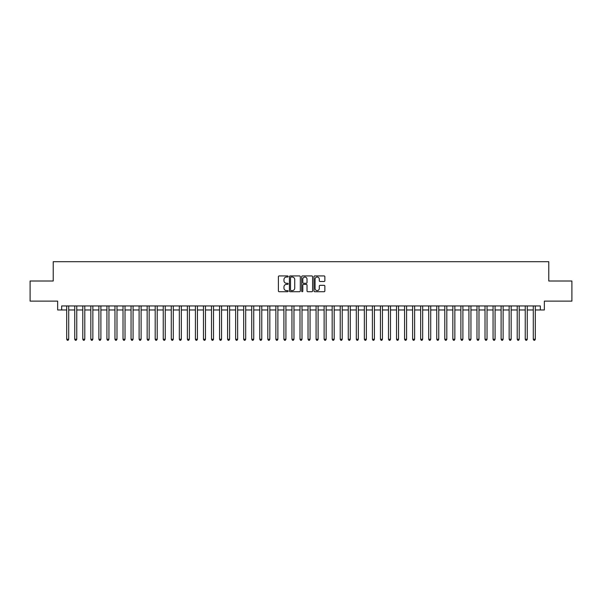 <?xml version="1.0" encoding="UTF-8"?>
<svg xmlns="http://www.w3.org/2000/svg" width="602" height="602" viewBox="0 0 602 602"><rect width="100%" height="100%" fill="white"/><g stroke="black" fill="none" stroke-linecap="round" stroke-linejoin="round"><path stroke-width="0.9" d="M288.132 276.484A0.549 0.549 0 0 0 287.575 275.927L279.185 275.927A0.79 0.79 0 0 0 278.395 276.717L278.395 290.932A0.79 0.79 0 0 0 279.185 291.722L287.575 291.722A0.549 0.549 0 0 0 288.132 291.165A0.549 0.549 0 0 0 287.575 290.615L286.492 290.615A2.528 2.528 0 0 1 283.963 288.087L283.963 286.906A2.528 2.528 0 0 1 286.492 284.377L287.575 284.377A0.549 0.549 0 0 0 288.132 283.828A0.549 0.549 0 0 0 287.575 283.271L286.492 283.271A2.528 2.528 0 0 1 283.963 280.743L283.963 279.561A2.528 2.528 0 0 1 286.492 277.033L287.575 277.033A0.549 0.549 0 0 0 288.132 276.484M324.079 281.495A0.79 0.79 0 0 0 324.869 280.705L324.869 276.717A0.79 0.79 0 0 0 324.079 275.927L314.756 275.927A0.79 0.79 0 0 0 313.973 276.717L313.973 290.932A0.79 0.79 0 0 0 314.756 291.722L324.079 291.722A0.79 0.79 0 0 0 324.869 290.932L324.869 286.116A0.79 0.79 0 0 0 324.079 285.325L320.091 285.325A0.79 0.79 0 0 0 319.301 286.116L319.301 288.501A2.115 2.115 0 0 1 317.186 290.615A2.115 2.115 0 0 1 315.072 288.501L315.072 279.147A2.115 2.115 0 0 1 317.186 277.033A2.115 2.115 0 0 1 319.301 279.147L319.301 280.705A0.79 0.79 0 0 0 320.091 281.495L324.079 281.495M61.675 309.97L61.675 305.944L540.325 305.944L540.325 309.97L544.351 309.97L544.351 301.12L571.9 301.12L571.9 281.006L548.776 281.006L548.776 261.704L53.224 261.704L53.224 281.006L30.1 281.006L30.1 301.12L57.649 301.12L57.649 309.97L66.702 309.97M300.308 276.717A0.79 0.79 0 0 0 299.518 275.927L290.202 275.927A0.79 0.79 0 0 0 289.411 276.717L289.411 290.932A0.79 0.79 0 0 0 290.202 291.722L299.518 291.722A0.79 0.79 0 0 0 300.308 290.932L300.308 276.717M302.482 275.927L311.798 275.927A0.79 0.79 0 0 1 312.588 276.717L312.588 290.932A0.79 0.79 0 0 1 311.798 291.722L307.81 291.722A0.79 0.79 0 0 1 307.02 290.932L307.02 285.167A0.79 0.79 0 0 0 306.23 284.377L303.589 284.377A0.79 0.79 0 0 0 302.798 285.167L302.798 291.165A0.549 0.549 0 0 1 302.242 291.722A0.549 0.549 0 0 1 301.692 291.165L301.692 276.717A0.79 0.79 0 0 1 302.482 275.927M68.711 309.97L74.746 309.97M76.755 309.97L82.79 309.97M84.799 309.97L90.834 309.97M92.851 309.97L98.879 309.97M100.895 309.97L106.923 309.97M108.939 309.97L114.967 309.97M116.984 309.97L123.011 309.97M125.028 309.97L131.055 309.97M133.072 309.97L139.107 309.97M141.116 309.97L147.151 309.97M149.161 309.97L155.196 309.97M157.205 309.97L163.24 309.97M165.249 309.97L171.284 309.97M173.293 309.97L179.328 309.97M181.337 309.97L187.372 309.97M189.382 309.97L195.417 309.97M197.426 309.97L203.461 309.97M205.47 309.97L211.505 309.97M213.514 309.97L219.549 309.97M221.559 309.97L227.594 309.97M229.603 309.97L235.638 309.97M237.647 309.97L243.682 309.97M245.691 309.97L251.726 309.97M253.735 309.97L259.771 309.97M261.78 309.97L267.815 309.97M269.824 309.97L275.859 309.97M277.876 309.97L283.903 309.97M285.92 309.97L291.947 309.97M293.964 309.97L299.992 309.97M302.008 309.97L308.036 309.97M310.053 309.97L316.08 309.97M318.097 309.97L324.124 309.97M326.141 309.97L332.176 309.97M334.185 309.97L340.22 309.97M342.229 309.97L348.265 309.97M350.274 309.97L356.309 309.97M358.318 309.97L364.353 309.97M366.362 309.97L372.397 309.97M374.406 309.97L380.441 309.97M382.451 309.97L388.486 309.97M390.495 309.97L396.53 309.97M398.539 309.97L404.574 309.97M406.583 309.97L412.618 309.97M414.627 309.97L420.663 309.97M422.672 309.97L428.707 309.97M430.716 309.97L436.751 309.97M438.76 309.97L444.795 309.97M446.804 309.97L452.839 309.97M454.849 309.97L460.884 309.97M462.893 309.97L468.928 309.97M470.945 309.97L476.972 309.97M478.989 309.97L485.016 309.97M487.033 309.97L493.061 309.97M495.077 309.97L501.105 309.97M503.121 309.97L509.149 309.97M511.166 309.97L517.201 309.97M519.21 309.97L525.245 309.97M527.254 309.97L533.289 309.97M535.298 309.97L540.325 309.97M291.067 277.033A0.549 0.549 0 0 0 290.518 277.59L290.518 290.066A0.549 0.549 0 0 0 291.067 290.615L292.218 290.615A2.528 2.528 0 0 0 294.739 288.087L294.739 279.561A2.528 2.528 0 0 0 292.218 277.033L291.067 277.033M307.02 279.185A2.115 2.115 0 0 0 304.905 277.07A2.115 2.115 0 0 0 302.798 279.185L302.798 282.481A0.79 0.79 0 0 0 303.589 283.271L306.23 283.271A0.79 0.79 0 0 0 307.02 282.481L307.02 279.185M68.711 305.944L68.711 339.25L66.702 339.25L66.702 305.944M68.711 339.25L68.109 340.296L67.304 340.296L66.702 339.25M76.755 305.944L76.755 339.25L74.746 339.25L74.746 305.944M76.755 339.25L76.153 340.296L75.348 340.296L74.746 339.25M84.799 305.944L84.799 339.25L82.79 339.25L82.79 305.944M84.799 339.25L84.197 340.296L83.392 340.296L82.79 339.25M92.851 305.944L92.851 339.25L90.834 339.25L90.834 305.944M92.851 339.25L92.241 340.296L91.436 340.296L90.834 339.25M100.895 305.944L100.895 339.25L98.879 339.25L98.879 305.944M100.895 339.25L100.286 340.296L99.48 340.296L98.879 339.25M108.939 305.944L108.939 339.25L106.923 339.25L106.923 305.944M108.939 339.25L108.33 340.296L107.532 340.296L106.923 339.25M116.984 305.944L116.984 339.25L114.967 339.25L114.967 305.944M116.984 339.25L116.374 340.296L115.576 340.296L114.967 339.25M125.028 305.944L125.028 339.25L123.011 339.25L123.011 305.944M125.028 339.25L124.426 340.296L123.621 340.296L123.011 339.25M133.072 305.944L133.072 339.25L131.055 339.25L131.055 305.944M133.072 339.25L132.47 340.296L131.665 340.296L131.055 339.25M141.116 305.944L141.116 339.25L139.107 339.25L139.107 305.944M141.116 339.25L140.514 340.296L139.709 340.296L139.107 339.25M149.161 305.944L149.161 339.25L147.151 339.25L147.151 305.944M149.161 339.25L148.559 340.296L147.753 340.296L147.151 339.25M157.205 305.944L157.205 339.25L155.196 339.25L155.196 305.944M157.205 339.25L156.603 340.296L155.798 340.296L155.196 339.25M165.249 305.944L165.249 339.25L163.24 339.25L163.24 305.944M165.249 339.25L164.647 340.296L163.842 340.296L163.24 339.25M173.293 305.944L173.293 339.25L171.284 339.25L171.284 305.944M173.293 339.25L172.691 340.296L171.886 340.296L171.284 339.25M181.337 305.944L181.337 339.25L179.328 339.25L179.328 305.944M181.337 339.25L180.735 340.296L179.93 340.296L179.328 339.25M189.382 305.944L189.382 339.25L187.372 339.25L187.372 305.944M189.382 339.25L188.78 340.296L187.975 340.296L187.372 339.25M197.426 305.944L197.426 339.25L195.417 339.25L195.417 305.944M197.426 339.25L196.824 340.296L196.019 340.296L195.417 339.25M205.47 305.944L205.47 339.25L203.461 339.25L203.461 305.944M205.47 339.25L204.868 340.296L204.063 340.296L203.461 339.25M213.514 305.944L213.514 339.25L211.505 339.25L211.505 305.944M213.514 339.25L212.912 340.296L212.107 340.296L211.505 339.25M221.559 305.944L221.559 339.25L219.549 339.25L219.549 305.944M221.559 339.25L220.957 340.296L220.151 340.296L219.549 339.25M229.603 305.944L229.603 339.25L227.594 339.25L227.594 305.944M229.603 339.25L229.001 340.296L228.196 340.296L227.594 339.25M237.647 305.944L237.647 339.25L235.638 339.25L235.638 305.944M237.647 339.25L237.045 340.296L236.24 340.296L235.638 339.25M245.691 305.944L245.691 339.25L243.682 339.25L243.682 305.944M245.691 339.25L245.089 340.296L244.284 340.296L243.682 339.25M253.735 305.944L253.735 339.25L251.726 339.25L251.726 305.944M253.735 339.25L253.133 340.296L252.328 340.296L251.726 339.25M261.78 305.944L261.78 339.25L259.771 339.25L259.771 305.944M261.78 339.25L261.178 340.296L260.373 340.296L259.771 339.25M269.824 305.944L269.824 339.25L267.815 339.25L267.815 305.944M269.824 339.25L269.222 340.296L268.417 340.296L267.815 339.25M277.876 305.944L277.876 339.25L275.859 339.25L275.859 305.944M277.876 339.25L277.266 340.296L276.461 340.296L275.859 339.25M285.92 305.944L285.92 339.25L283.903 339.25L283.903 305.944M285.92 339.25L285.31 340.296L284.505 340.296L283.903 339.25M293.964 305.944L293.964 339.25L291.947 339.25L291.947 305.944M293.964 339.25L293.355 340.296L292.557 340.296L291.947 339.25M302.008 305.944L302.008 339.25L299.992 339.25L299.992 305.944M302.008 339.25L301.399 340.296L300.601 340.296L299.992 339.25M310.053 305.944L310.053 339.25L308.036 339.25L308.036 305.944M310.053 339.25L309.443 340.296L308.645 340.296L308.036 339.25M318.097 305.944L318.097 339.25L316.08 339.25L316.08 305.944M318.097 339.25L317.495 340.296L316.69 340.296L316.08 339.25M326.141 305.944L326.141 339.25L324.124 339.25L324.124 305.944M326.141 339.25L325.539 340.296L324.734 340.296L324.124 339.25M334.185 305.944L334.185 339.25L332.176 339.25L332.176 305.944M334.185 339.25L333.583 340.296L332.778 340.296L332.176 339.25M342.229 305.944L342.229 339.25L340.22 339.25L340.22 305.944M342.229 339.25L341.627 340.296L340.822 340.296L340.22 339.25M350.274 305.944L350.274 339.25L348.265 339.25L348.265 305.944M350.274 339.25L349.672 340.296L348.867 340.296L348.265 339.25M358.318 305.944L358.318 339.25L356.309 339.25L356.309 305.944M358.318 339.25L357.716 340.296L356.911 340.296L356.309 339.25M366.362 305.944L366.362 339.25L364.353 339.25L364.353 305.944M366.362 339.25L365.76 340.296L364.955 340.296L364.353 339.25M374.406 305.944L374.406 339.25L372.397 339.25L372.397 305.944M374.406 339.25L373.804 340.296L372.999 340.296L372.397 339.25M382.451 305.944L382.451 339.25L380.441 339.25L380.441 305.944M382.451 339.25L381.849 340.296L381.043 340.296L380.441 339.25M390.495 305.944L390.495 339.25L388.486 339.25L388.486 305.944M390.495 339.25L389.893 340.296L389.088 340.296L388.486 339.25M398.539 305.944L398.539 339.25L396.53 339.25L396.53 305.944M398.539 339.25L397.937 340.296L397.132 340.296L396.53 339.25M406.583 305.944L406.583 339.25L404.574 339.25L404.574 305.944M406.583 339.25L405.981 340.296L405.176 340.296L404.574 339.25M414.627 305.944L414.627 339.25L412.618 339.25L412.618 305.944M414.627 339.25L414.026 340.296L413.22 340.296L412.618 339.25M422.672 305.944L422.672 339.25L420.663 339.25L420.663 305.944M422.672 339.25L422.07 340.296L421.265 340.296L420.663 339.25M430.716 305.944L430.716 339.25L428.707 339.25L428.707 305.944M430.716 339.25L430.114 340.296L429.309 340.296L428.707 339.25M438.76 305.944L438.76 339.25L436.751 339.25L436.751 305.944M438.76 339.25L438.158 340.296L437.353 340.296L436.751 339.25M446.804 305.944L446.804 339.25L444.795 339.25L444.795 305.944M446.804 339.25L446.202 340.296L445.397 340.296L444.795 339.25M454.849 305.944L454.849 339.25L452.839 339.25L452.839 305.944M454.849 339.25L454.247 340.296L453.441 340.296L452.839 339.25M462.893 305.944L462.893 339.25L460.884 339.25L460.884 305.944M462.893 339.25L462.291 340.296L461.486 340.296L460.884 339.25M470.945 305.944L470.945 339.25L468.928 339.25L468.928 305.944M470.945 339.25L470.335 340.296L469.53 340.296L468.928 339.25M478.989 305.944L478.989 339.25L476.972 339.25L476.972 305.944M478.989 339.25L478.379 340.296L477.574 340.296L476.972 339.25M487.033 305.944L487.033 339.25L485.016 339.25L485.016 305.944M487.033 339.25L486.424 340.296L485.626 340.296L485.016 339.25M495.077 305.944L495.077 339.25L493.061 339.25L493.061 305.944M495.077 339.25L494.468 340.296L493.67 340.296L493.061 339.25M503.121 305.944L503.121 339.25L501.105 339.25L501.105 305.944M503.121 339.25L502.519 340.296L501.714 340.296L501.105 339.25M511.166 305.944L511.166 339.25L509.149 339.25L509.149 305.944M511.166 339.25L510.564 340.296L509.759 340.296L509.149 339.25M519.21 305.944L519.21 339.25L517.201 339.25L517.201 305.944M519.21 339.25L518.608 340.296L517.803 340.296L517.201 339.25M527.254 305.944L527.254 339.25L525.245 339.25L525.245 305.944M527.254 339.25L526.652 340.296L525.847 340.296L525.245 339.25M535.298 305.944L535.298 339.25L533.289 339.25L533.289 305.944M535.298 339.25L534.696 340.296L533.891 340.296L533.289 339.25"/></g></svg>
